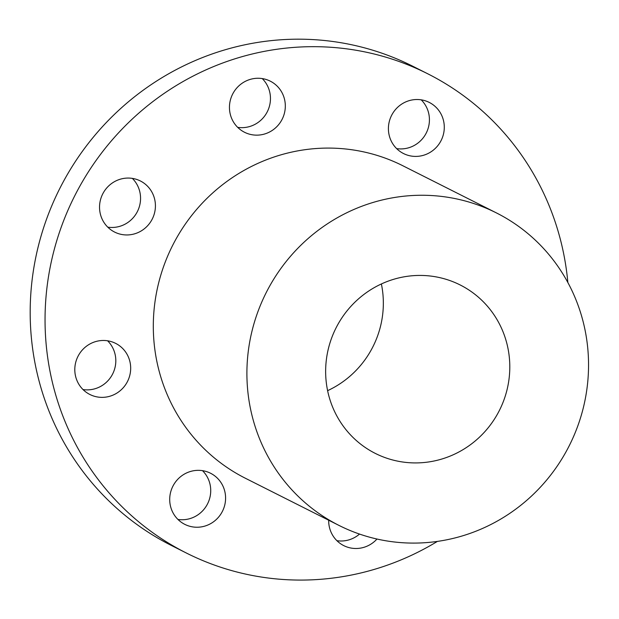 <?xml version="1.0" encoding="UTF-8"?>
<svg xmlns="http://www.w3.org/2000/svg" width="619" height="619" viewBox="0 0 619 619"><rect width="100%" height="100%" fill="white"/><g stroke="black" fill="none" stroke-linecap="round" stroke-linejoin="round"><path stroke-width="0.93" d="M376.971 539.033A28.621 27.77 -63.3 0 1 375.423 540.619A28.621 27.77 -63.3 0 1 343.738 545.61A28.621 27.77 -63.3 0 1 328.681 520.223M359.515 534.081A28.621 27.77 -63.3 0 1 336.898 540.689M437.385 541.408A268.298 260.328 -63.3 0 1 186.257 552.968L171.393 545.478A268.298 260.328 -63.3 0 1 39.098 243.151A268.298 260.328 -63.3 0 1 412.881 66.295L427.737 73.785A268.298 260.328 -63.3 0 1 567.855 282.519M202.506 470.664A28.621 27.77 -63.3 0 1 208.355 502.141A28.621 27.77 -63.3 0 1 181.475 519.743A28.621 27.77 -63.3 0 1 177.932 519.426M107.598 340.79A28.621 27.77 -63.3 0 1 108.542 341.781A28.621 27.77 -63.3 0 1 112.349 374.549A28.621 27.77 -63.3 0 1 83.016 389.552M132.334 178.38A28.621 27.77 -63.3 0 1 140.528 199.674A28.621 27.77 -63.3 0 1 107.76 227.15M262.239 78.574A28.621 27.77 -63.3 0 1 261.326 119.784A28.621 27.77 -63.3 0 1 237.665 127.344M421.206 99.837A28.621 27.77 -63.3 0 1 427.056 131.313A28.621 27.77 -63.3 0 1 400.176 148.916A28.621 27.77 -63.3 0 1 396.632 148.599M186.257 552.968A268.298 260.328 -63.3 0 1 53.961 250.641A268.298 260.328 -63.3 0 1 427.737 73.785M381.381 283.959A94.312 91.511 -63.3 0 1 380.205 327.497A94.312 91.511 -63.3 0 1 327.606 390.659M506.667 391.231A94.312 91.511 -63.3 0 1 375.284 453.394A94.312 91.511 -63.3 0 1 328.774 347.12A94.312 91.511 -63.3 0 1 460.165 284.957A94.312 91.511 -63.3 0 1 506.667 391.231M252.714 328.263A174.96 169.761 -63.3 0 1 496.461 212.936A174.96 169.761 -63.3 0 1 582.734 410.088A174.96 169.761 -63.3 0 1 338.988 525.415A174.96 169.761 -63.3 0 1 252.714 328.263M338.988 525.415L245.395 478.255A174.96 169.761 -63.3 0 1 159.122 281.096A174.96 169.761 -63.3 0 1 402.868 165.768L496.461 212.936M196.331 527.233A28.621 27.77 -63.3 0 1 184.772 524.347A28.621 27.77 -63.3 0 1 170.666 492.059A28.621 27.77 -63.3 0 1 198.962 470.347A28.621 27.77 -63.3 0 1 210.53 473.233A28.621 27.77 -63.3 0 1 224.627 505.522A28.621 27.77 -63.3 0 1 196.331 527.233M82.072 388.57A28.621 27.77 -63.3 0 1 80.594 352.126A28.621 27.77 -63.3 0 1 115.614 343.359A28.621 27.77 -63.3 0 1 123.405 349.263A28.621 27.77 -63.3 0 1 124.883 385.714A28.621 27.77 -63.3 0 1 89.856 394.473A28.621 27.77 -63.3 0 1 82.072 388.57M99.566 205.856A28.621 27.77 -63.3 0 1 140.358 180.957A28.621 27.77 -63.3 0 1 155.392 207.164A28.621 27.77 -63.3 0 1 114.6 232.063A28.621 27.77 -63.3 0 1 99.566 205.856M238.578 86.134A28.621 27.77 -63.3 0 1 270.263 81.151A28.621 27.77 -63.3 0 1 276.19 127.274A28.621 27.77 -63.3 0 1 244.505 132.257A28.621 27.77 -63.3 0 1 238.578 86.134M417.663 99.52A28.621 27.77 -63.3 0 1 429.23 102.406A28.621 27.77 -63.3 0 1 443.328 134.694A28.621 27.77 -63.3 0 1 415.032 156.406A28.621 27.77 -63.3 0 1 403.472 153.52A28.621 27.77 -63.3 0 1 389.366 121.231A28.621 27.77 -63.3 0 1 417.663 99.52"/></g></svg>
